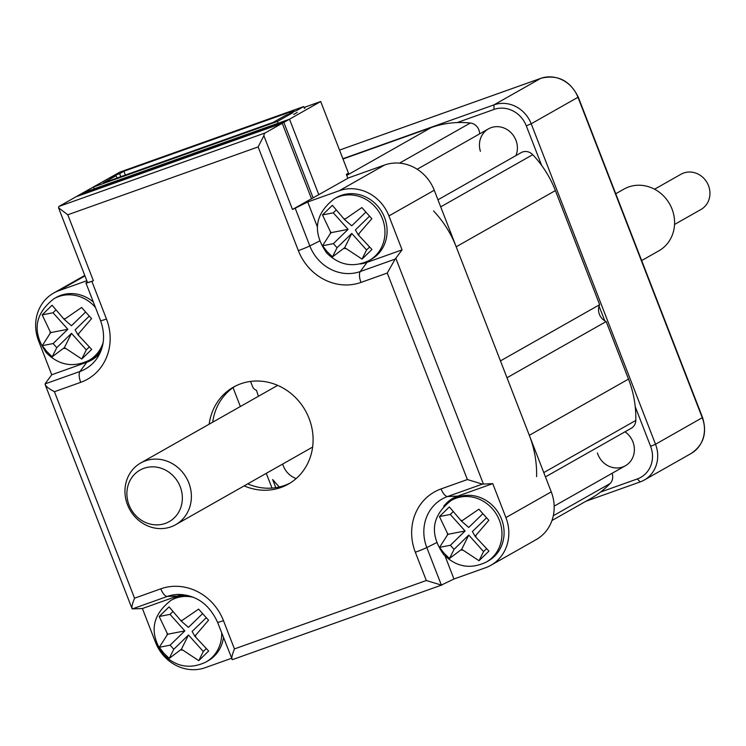<?xml version="1.0" encoding="UTF-8"?>
<svg xmlns="http://www.w3.org/2000/svg" width="746" height="746" viewBox="0 0 746 746"><rect width="100%" height="100%" fill="white"/><g stroke="black" fill="none" stroke-linecap="round" stroke-linejoin="round"><path stroke-width="1.12" d="M612.074 473.309A10.127 9.278 60.5 0 1 610.144 483.511A101.307 92.765 60.5 0 1 590.879 498.449L551.975 520.494M536.607 476.647A101.307 92.765 -119.5 0 0 529.315 435.31L506.991 377.756L606.181 321.535L628.505 379.089A101.307 92.765 60.5 0 1 635.797 420.436A10.127 9.278 60.5 0 1 631.303 428.232L545.447 476.899M599.644 304.676L555.388 190.566L456.198 246.786L500.454 360.896L599.644 304.676A12.16 11.134 -119.5 0 0 606.181 321.535M437.967 199.797L521.24 152.594A10.127 9.278 60.5 0 1 532.728 154.702A101.307 92.765 60.5 0 1 555.388 190.566M456.198 246.786A101.307 92.765 -119.5 0 0 433.538 210.922M346.759 175.413L431.244 127.538A101.307 92.765 60.5 0 1 470.316 123.015A10.127 9.278 60.5 0 1 479.557 133.907M431.244 127.538L342.983 159.001M233.032 387.64L240.352 406.514M266.275 473.337L272.001 488.098M250.563 381.43L252.54 386.512A6.08 5.567 -119.5 0 0 256.493 390.326A180.327 165.118 -119.5 0 0 258.452 396.257M282.622 464.068L283.349 465.952A20.263 18.557 -119.5 0 0 293.654 477.449L296.041 478.671M114.893 174.89L77.146 196.095L283.853 122.4L289.513 119.192L278.127 123.249L277.437 121.439L93.511 187.013L94.21 188.822L82.815 192.878L289.513 119.192L320.696 101.521L348.475 173.156L346.349 174.359L347.869 178.285M304.303 108.254L305.058 107.993L304.349 108.384M297.272 112.404L293.728 114.408M303.995 107.471L320.696 101.521M318.822 194.753L289.513 119.192L318.822 194.753M313.152 197.96L283.853 122.4M277.437 121.439L293.029 112.609L286.016 115.098L273.269 122.335L103.349 182.91L116.106 175.683L109.093 178.173L93.511 187.013M289.56 113.094L293.812 110.688L123.892 171.263L119.64 173.669L112.637 176.168L119.724 172.158L303.65 106.585L296.572 110.594L289.56 113.094L289.812 113.746M125.365 175.058L123.892 171.263M120.815 176.681L119.64 173.669M112.637 176.168L112.888 176.821M116.106 175.683L117.019 178.033M600.549 492.062L637.326 478.941A26.343 24.114 -119.5 0 0 650.596 446.313L635.238 406.729M342.88 158.739L493.964 104.878A30.39 27.826 60.5 0 1 531.208 123.78L655.52 444.262A30.39 27.826 60.5 0 1 644.227 480.07A30.39 27.826 60.5 0 1 640.208 481.907L585.871 501.284M541.643 165.425L526.294 125.832A26.343 24.114 -119.5 0 0 494.011 109.448L457.223 122.558M625.008 431.803A20.263 18.557 60.5 0 1 627.349 464.469A20.263 18.557 60.5 0 1 597.387 452.934M599.075 306.121L604.773 320.799M480.396 151.307A20.263 18.557 60.5 0 1 499.195 126.783A20.263 18.557 60.5 0 1 515.887 155.634M279.321 486.989A212.741 194.799 -119.5 0 1 272.672 479.547L275.824 487.66M235.223 386.186A55.717 51.017 -119.5 0 0 212.722 422.171M209.178 424.185A55.717 51.017 60.5 0 1 233.433 387.146A55.717 51.017 60.5 0 1 309.077 418.45A55.717 51.017 60.5 0 1 288.376 484.098A55.717 51.017 60.5 0 1 244.147 485.879M360.999 282.417A10.127 4.019 -109.6 0 1 360.271 271.535L395.147 259.104L387.267 273.045L360.999 282.417A51.12 46.812 60.5 0 1 298.344 250.609L258.125 146.925L67.793 214.783L58.533 207.789L58.915 206.465L75.924 196.832L282.24 123.276L311.558 198.865M67.793 214.783L93.381 280.757A10.127 0.643 158.8 0 1 87.478 282.417L58.533 207.789M234.43 648.917C231.931 655.333 231.213 658.895 232.286 659.613L217.562 622.295A10.127 0.643 -21.2 0 0 223.464 620.644L234.43 648.917L426.311 580.509L415.335 552.236A51.12 46.812 60.5 0 1 441.091 488.91L467.369 479.547L387.267 273.045M388.918 215.93A40.526 37.104 -119.5 0 0 339.253 190.724L307.725 201.961L295.183 208.209L309.814 245.919A41.179 37.701 -119.5 0 0 360.271 271.535L367.041 262.359L402.075 249.863L388.918 215.93L434.256 190.23L551.257 491.866A40.526 37.104 60.5 0 1 536.197 539.61L490.859 565.309A40.526 37.104 -119.5 0 0 505.909 517.565L492.752 483.632L457.708 496.118A36.47 33.393 -119.5 0 0 443.711 506.282M258.125 146.925L263.87 135.707L292.479 209.458L348.69 177.818L384.6 165.015A40.526 37.104 60.5 0 1 434.256 190.23M445.064 556.031L453.969 578.999L485.497 567.753A40.526 37.104 -119.5 0 0 490.859 565.309M54.439 391.706C48.154 388.368 45.049 385.757 45.124 383.892L79.999 371.461A10.127 4.019 70.4 0 0 80.717 382.334L54.439 391.706L134.541 598.199C132.033 604.614 131.324 608.177 132.396 608.895L142.402 608.531L155.569 642.465A40.526 37.104 -119.5 0 0 205.225 667.679L231.521 658.298M86.825 280.72L58.981 290.642A40.526 37.104 -119.5 0 0 53.628 293.094A40.526 37.104 -119.5 0 0 38.568 340.838L51.735 374.772L86.769 362.276A36.47 33.393 -119.5 0 0 100.048 353.007M51.735 374.772L45.506 383.211L45.189 384.712L131.986 608.503L132.396 608.895L167.272 596.455A10.127 4.019 -109.6 0 1 160.81 588.827A51.12 46.812 60.5 0 1 223.464 620.644M183.022 594.618A36.47 33.393 -119.5 0 0 177.436 596.035L142.402 608.531M492.752 483.632L482.42 484.107L447.544 496.538A41.179 37.701 -119.5 0 0 426.805 547.545L441.362 585.078L453.969 578.999M426.311 580.509L441.362 585.078L442.425 584.752M395.147 259.104L402.075 249.863M292.479 209.458A10.127 0.643 -21.2 0 0 295.183 208.209M307.725 201.961L317.302 226.663M360.318 263.935A36.47 33.393 -119.5 0 0 367.041 262.359M482.42 484.107L467.369 479.547M87.273 281.867L86.116 282.753A10.127 0.643 -21.2 0 0 85.939 282.967A10.127 0.643 -21.2 0 0 91.842 281.307L106.473 319.008A51.12 46.812 60.5 0 1 80.717 382.334M247.691 483.865A55.717 51.017 -119.5 0 0 290.129 483.054M93.381 280.757L91.842 281.307M282.24 123.276L265.231 132.909A10.127 4.019 70.4 0 0 263.87 135.707M483.781 514.721L478.885 509.182L462.408 520.503A15.2 13.913 -119.5 0 0 460.823 520.382L449.353 506.954L439.45 516.558L447.451 533.371A15.2 13.913 -119.5 0 0 447.451 535.022L439.543 547.377L444.084 553.252L449.502 558.493L461.709 549.28L479.035 560.731L488.938 551.117L475.09 536.29L488.844 520.298L483.781 514.721M451.265 500.407L453.391 499.205A35.454 32.47 60.5 0 1 494.29 507.317A35.454 32.47 60.5 0 1 488.36 560.899L486.233 562.102A35.454 32.47 60.5 0 0 492.164 508.52A35.454 32.47 60.5 0 0 451.265 500.407C431.72 515.682 429.174 533.716 443.628 554.52C456.244 567.053 470.446 569.58 486.233 562.102M453.186 511.635L450.286 514.46L465.094 530.984L450.379 545.27L454.044 549.354L449.502 558.493M454.044 549.354L468.758 535.068L461.709 549.28M450.379 545.27L439.543 547.377M465.094 530.984L448.243 534.257L447.451 535.022M462.408 520.503L461.625 521.268L460.823 520.382M482.886 513.714L468.74 527.45L461.625 521.268M450.286 514.46L439.45 516.558M447.451 533.371L448.243 534.257M468.758 535.068L483.576 551.592L486.56 548.692M475.09 536.29L472.405 531.534L486.551 517.789M483.576 551.592L479.035 560.731M475.883 537.176A15.2 13.913 -119.5 0 0 475.873 535.525M460.916 550.044A15.2 13.913 -119.5 0 0 462.501 550.166M203.509 614.639L198.604 609.109L182.136 620.42A15.2 13.913 -119.5 0 0 180.551 620.299L169.081 606.871L159.178 616.485L167.169 633.289A15.2 13.913 -119.5 0 0 167.179 634.939L159.271 647.295L163.812 653.179L169.23 658.41L181.427 649.197L198.762 660.648L208.666 651.034L194.809 636.207L208.572 620.224L203.509 614.639M193.596 597.341A35.454 32.47 60.5 0 0 170.993 600.334L173.119 599.122A35.454 32.47 60.5 0 1 186.892 595.243M223.474 637.541A35.454 32.47 60.5 0 1 208.087 660.816L205.961 662.028A35.454 32.47 60.5 0 0 221.683 632.925M172.913 611.561L170.013 614.378L184.821 630.902L170.107 645.187L173.771 649.281L169.23 658.41M173.771 649.281L188.486 634.986L181.427 649.197M170.107 645.187L159.271 647.295M184.821 630.902L167.971 634.175L167.179 634.939M182.136 620.42L181.343 621.185L180.551 620.299M202.604 613.632L188.458 627.367L181.343 621.185M170.013 614.378L159.178 616.485M167.169 633.289L167.971 634.175M188.486 634.986L203.294 651.51L206.278 648.61M194.809 636.207L192.123 631.452L206.278 617.716M203.294 651.51L198.762 660.648M195.611 637.093A15.2 13.913 -119.5 0 0 195.601 635.443M180.644 649.962A15.2 13.913 -119.5 0 0 182.229 650.083M86.508 313.012L81.612 307.473L65.144 318.794A15.2 13.913 -119.5 0 0 63.559 318.673L52.08 305.245L42.177 314.859L50.178 331.662A15.2 13.913 -119.5 0 0 50.187 333.313L42.27 345.668L46.812 351.553L52.239 356.784L64.436 347.571L81.771 359.022L91.665 349.408L77.817 334.581L91.581 318.598L86.508 313.012M95.432 307.427A35.454 32.47 60.5 0 0 94.891 306.82A35.454 32.47 60.5 0 0 54.001 298.698L56.118 297.495A35.454 32.47 60.5 0 1 93.334 302.018M101.503 349.37A35.454 32.47 60.5 0 1 91.087 359.19L88.961 360.393A35.454 32.47 60.5 0 0 103.144 342.545M65.144 318.794L64.352 319.558L63.559 318.673M85.613 312.005L71.467 325.741L64.352 319.558M55.922 309.935L53.022 312.751L42.177 314.859M50.178 331.662L50.97 332.548L50.187 333.313M53.022 312.751L67.83 329.275L50.97 332.548M67.83 329.275L53.106 343.561L56.771 347.645L71.495 333.359L86.303 349.883L89.287 346.983M77.817 334.581L75.132 329.825L89.287 316.08M53.106 343.561L42.27 345.668M56.771 347.645L52.239 356.784M71.495 333.359L64.436 347.571M86.303 349.883L81.771 359.022M78.61 335.467A15.2 13.913 -119.5 0 0 78.61 333.816M366.79 213.086L361.885 207.556L345.417 218.867A15.2 13.913 -119.5 0 0 343.831 218.755L332.362 205.318L322.459 214.932L330.45 231.745A15.2 13.913 -119.5 0 0 330.459 233.395L322.552 245.751L327.093 251.626L332.511 256.866L344.708 247.653L362.043 259.095L371.946 249.481L358.089 234.664L371.853 218.671L366.79 213.086M334.273 198.781L336.399 197.578A35.454 32.47 60.5 0 1 377.299 205.691A35.454 32.47 60.5 0 1 371.368 259.272L369.242 260.475A35.454 32.47 60.5 0 0 375.173 206.894A35.454 32.47 60.5 0 0 334.273 198.781C314.728 214.055 312.182 232.09 326.636 252.894C339.243 265.427 353.445 267.954 369.242 260.475M336.194 210.008L333.294 212.824L348.102 229.348L333.387 243.644L337.052 247.728L332.511 256.866M337.052 247.728L351.767 233.442L344.708 247.653M333.387 243.644L322.552 245.751M348.102 229.348L331.252 232.631L330.459 233.395M345.417 218.867L344.624 219.641L343.831 218.755M365.885 212.088L351.739 225.814L344.624 219.641M333.294 212.824L322.459 214.932M330.45 231.745L331.252 232.631M351.767 233.442L366.575 249.966L369.559 247.066M358.089 234.664L355.404 229.908L369.559 216.163M366.575 249.966L362.043 259.095M358.891 235.549A15.2 13.913 -119.5 0 0 358.882 233.89M343.925 248.418A15.2 13.913 -119.5 0 0 345.51 248.539M180.541 508.231A29.607 27.108 -119.5 0 0 164.521 469.607A29.607 27.108 -119.5 0 0 128.713 483.483A29.607 27.108 -119.5 0 0 144.733 522.107A29.607 27.108 -119.5 0 0 180.541 508.231M127.137 479.035A35.454 32.47 60.5 0 1 140.686 463.005A35.454 32.47 60.5 0 1 179.329 468.814A35.454 32.47 60.5 0 1 189.204 508.669A35.454 32.47 60.5 0 1 175.655 524.699A35.454 32.47 60.5 0 1 137.012 518.89A35.454 32.47 60.5 0 1 127.137 479.035M615.748 193.746L623.898 189.13A35.454 32.47 60.5 0 1 662.541 194.939A35.454 32.47 60.5 0 1 672.407 234.794A35.454 32.47 60.5 0 1 658.858 250.824L641.663 260.568M674.552 224.462L700.96 209.495A20.263 18.557 -119.5 0 0 708.7 200.338A20.263 18.557 -119.5 0 0 703.058 177.557A20.263 18.557 -119.5 0 0 680.977 174.247L654.568 189.214M610.144 483.511L553.308 515.728M529.315 435.31L628.505 379.089M532.728 154.702L440.709 206.856M399.52 163.141L470.316 123.015M543.778 472.591L635.797 420.436M578.243 97.064L577.973 97.278A30.39 27.826 -119.5 0 0 540.729 78.367A4.056 1.604 -109.6 0 1 540.831 78.321C557.467 74.199 569.944 80.447 578.243 97.064L702.555 417.546L655.52 444.262L650.596 446.313M640.208 481.907L637.326 478.941M540.831 78.321L339.533 150.086L540.729 78.367L493.964 104.878L494.011 109.448M702.555 417.546C707.348 433.174 703.487 445.175 690.992 453.568A30.39 27.826 -119.5 0 0 702.275 417.76L577.973 97.278L531.208 123.78L526.294 125.832M217.562 622.295C209.262 604.251 196.226 594.954 178.453 594.422A41.179 37.701 -119.5 0 0 167.272 596.455L177.436 596.035M339.253 190.724L384.6 165.015M505.909 517.565L551.257 491.866M84.96 275.917L58.981 290.642M415.335 552.236A10.127 0.643 158.8 0 0 426.805 547.545L436.513 542.706M441.091 488.91A10.127 4.019 -109.6 0 0 447.544 496.538L457.708 496.118M395.846 258.312L483.389 484.014M298.344 250.609A10.127 0.643 -21.2 0 0 309.814 245.919L319.512 241.079M134.541 598.199L160.81 588.827M106.473 319.008A10.127 0.643 158.8 0 1 100.57 320.668C105.289 334.059 104.393 346.181 97.866 357.036A41.179 37.701 -119.5 0 1 79.999 371.461L86.769 362.276M58.915 206.465L265.231 132.909M63.643 348.335A15.2 13.913 -119.5 0 0 65.228 348.457M690.992 453.568L644.227 480.07M84.774 275.433L53.628 293.094M232.575 659.595L442.061 584.911M100.57 320.668L85.939 282.967M625.4 465.756L554.166 506.133M170.993 600.334C151.447 615.599 148.902 633.634 163.355 654.447C175.963 666.98 190.165 669.507 205.961 662.028M54.001 298.698C34.447 313.973 31.901 332.007 46.355 352.811C58.971 365.353 73.173 367.881 88.961 360.393M488.425 128.881L417.191 169.249M140.686 463.005L277.661 385.374M175.655 524.699L312.63 447.068"/></g></svg>
